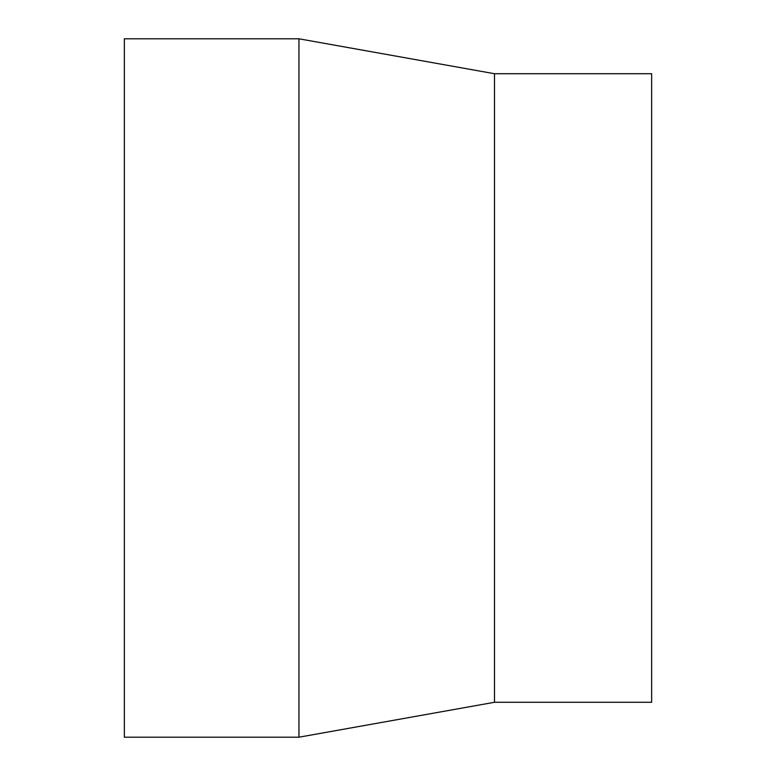 <?xml version="1.0" encoding="UTF-8"?>
<svg xmlns="http://www.w3.org/2000/svg" width="776" height="776" viewBox="0 0 776 776"><rect width="100%" height="100%" fill="white"/><g stroke="black" fill="none" stroke-linecap="round" stroke-linejoin="round"><path stroke-width="1.16" d="M494.506 702.28L651.646 702.28L651.646 73.72L494.506 73.72L494.506 702.28L298.954 737.2L124.354 737.2L124.354 38.8L298.954 38.8L298.954 737.2M494.506 73.72L298.954 38.8"/></g></svg>
